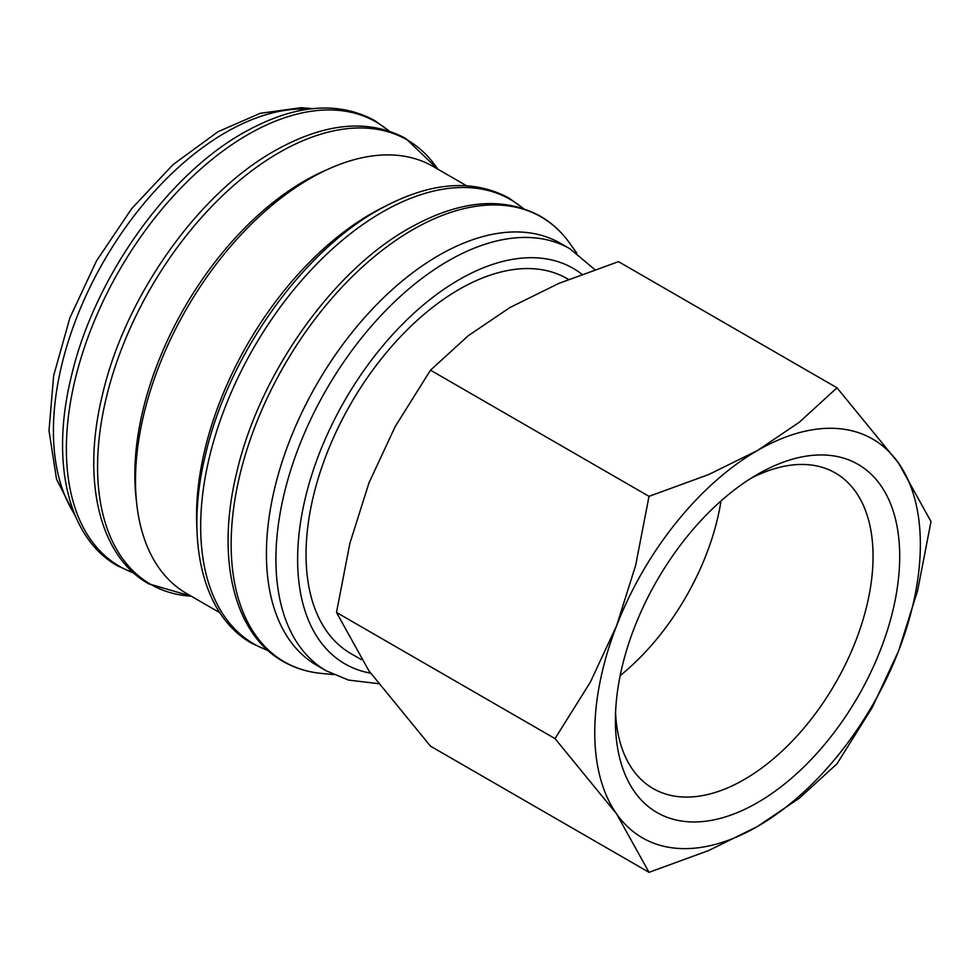 <?xml version="1.0" encoding="UTF-8"?>
<svg xmlns="http://www.w3.org/2000/svg" width="980" height="980" viewBox="0 0 980 980"><rect width="100%" height="100%" fill="white"/><g stroke="black" fill="none" stroke-linecap="round" stroke-linejoin="round"><path stroke-width="1.47" d="M594.774 269.574L570.054 248.846L560.56 243.359A243.677 140.679 120 0 0 372.78 308.639A243.677 140.679 120 0 0 266.425 553.859A243.677 140.679 120 0 0 316.883 665.408L326.389 670.896L348.586 680.096L378.219 683.624M576.779 253.122L569.613 243.089A256.858 148.299 120 0 0 565.827 238.128A256.858 148.299 120 0 0 412.776 229.688A256.858 148.299 120 0 0 231.145 544.268A256.858 148.299 120 0 0 314.997 672.586A256.858 148.299 120 0 0 321.183 673.383L333.457 674.571M466.431 185.686L433.111 166.453A246.556 142.345 120 0 0 243.114 232.505A246.556 142.345 120 0 0 135.497 480.629A246.556 142.345 120 0 0 186.568 593.488L219.875 612.733M383.266 207.27A246.556 142.345 120 0 0 196.551 515.872A246.556 142.345 120 0 0 196.992 529.923M327.394 169.552A239.831 138.474 120 0 0 134.824 474.749A239.831 138.474 120 0 0 136.379 500.388M555.023 738.602L616.555 813.853L649.017 872.323L708.699 850.53L757.552 826.446A230.239 132.925 120 0 0 898.538 651.051A230.239 132.925 120 0 0 920.355 544.464A230.239 132.925 120 0 0 898.538 463.062A230.239 132.925 120 0 0 757.552 450.469L708.699 474.553L649.017 496.346L635.628 565.448L616.555 625.865A230.239 132.925 120 0 0 594.75 732.452A230.239 132.925 120 0 0 616.555 813.853A230.239 132.925 120 0 0 757.552 826.446L799.264 798.247L837.006 763.788L872.335 707.34L898.538 651.051L917.611 590.646L931 521.532L898.538 463.062L837.006 387.798L799.264 422.27L757.552 450.469A230.239 132.925 120 0 0 616.555 625.865L590.352 682.154L555.023 738.602L336.495 612.439L349.885 543.324L368.958 482.92L395.161 426.619L430.502 370.183L468.244 335.724L509.955 307.512L558.796 283.428L618.49 261.648L837.006 387.798M649.017 872.323L430.502 746.16L368.958 670.908L336.495 612.439M750.729 478.448A182.194 105.191 -60 0 1 835.327 472.985A182.194 105.191 -60 0 1 873.058 556.395A182.194 105.191 -60 0 1 793.531 739.741A182.194 105.191 -60 0 1 653.133 788.557A182.194 105.191 -60 0 1 615.562 712.558M615.403 720.533A201.035 116.069 -60 0 1 757.552 474.32A201.035 116.069 -60 0 1 899.701 556.395A201.035 116.069 -60 0 1 757.552 802.596A201.035 116.069 -60 0 1 615.403 720.533M361.277 659.577L350.865 653.562A216.421 124.95 -60 0 1 306.042 554.496A216.421 124.95 -60 0 1 400.514 336.691A216.421 124.95 -60 0 1 567.285 278.7L568.535 279.423M721.035 500.903A182.194 105.191 -60 0 1 620.168 675.624M430.502 370.183L649.017 496.346M570.054 248.846A243.677 140.679 120 0 0 448.215 260.913A243.677 140.679 120 0 0 275.919 559.347A243.677 140.679 120 0 0 326.389 670.896M581.924 274.241A228.328 131.822 120 0 0 459.069 279.704A228.328 131.822 120 0 0 297.626 559.347A228.328 131.822 120 0 0 370.538 673.15M523.075 208.446A256.564 148.127 120 0 0 382.102 212.207A256.564 148.127 120 0 0 200.68 526.432A256.564 148.127 120 0 0 267.908 650.402M437.754 169.136A256.564 148.127 120 0 0 278.994 152.684A256.564 148.127 120 0 0 97.571 466.909A256.564 148.127 120 0 0 191.21 596.171M388.754 130.904A256.564 148.127 120 0 0 247.793 134.664A256.564 148.127 120 0 0 66.371 448.889A256.564 148.127 120 0 0 133.586 572.859M308.663 109.135A243.677 140.679 120 0 0 225.719 132.447A243.677 140.679 120 0 0 53.422 430.882A243.677 140.679 120 0 0 74.701 514.378M565.827 238.128C558.453 229.063 549.89 221.701 540.139 216.066C502.789 196 458.983 200.153 408.709 228.512C331.816 271.644 259.051 375.071 236.731 472.483C215.772 557.62 233.51 633.68 283.036 661.378C292.8 667 303.445 670.736 314.997 672.586M523.626 208.63L508.939 198.046C471.588 177.993 427.782 182.133 377.508 210.492C300.615 253.636 227.85 357.051 205.531 454.475C184.559 539.6 202.309 615.673 251.836 643.358L268.349 650.793M437.778 169.148L405.83 138.511C368.48 118.458 324.674 122.61 274.4 150.969C197.495 194.101 124.742 297.516 102.422 394.94C81.45 480.065 99.188 556.138 148.727 583.835L191.235 596.183M389.317 131.087L374.617 120.503C337.279 100.438 293.461 104.591 243.187 132.949C166.294 176.094 93.529 279.508 71.222 376.933C50.25 462.058 67.988 538.13 117.514 565.815L134.027 573.251M312.804 108.633L301.154 107.678L260.227 113.313L218.05 131.688L173.08 164.579L131.675 208.654L96.481 260.937L69.862 317.9L53.643 375.695L49 430.575L56.509 479.11L76.33 518.224"/></g></svg>
